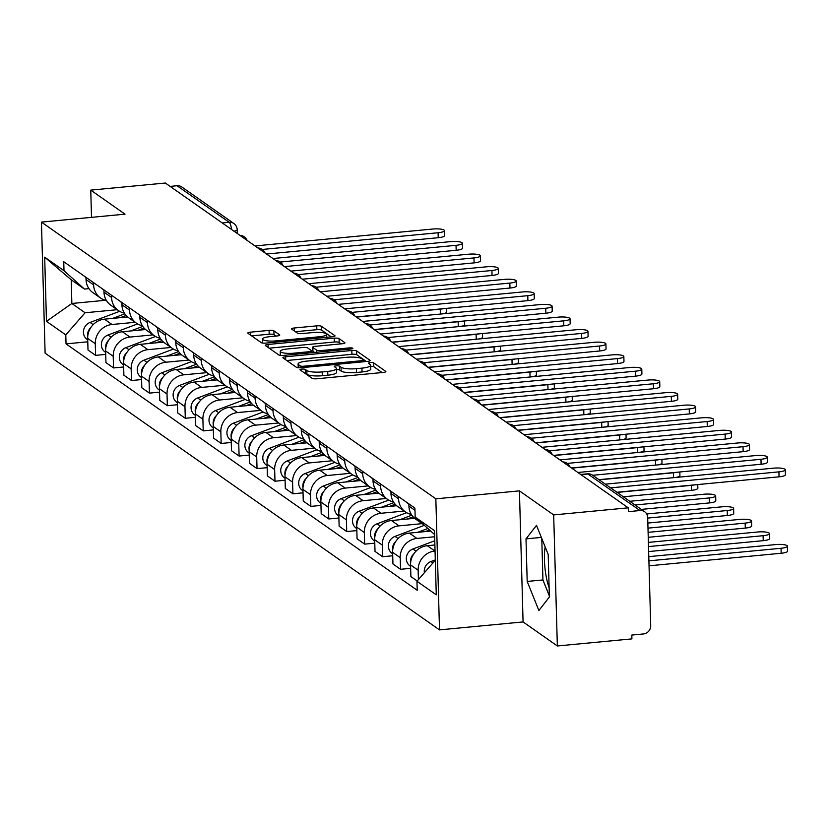 <?xml version="1.0" encoding="UTF-8"?>
<svg xmlns="http://www.w3.org/2000/svg" width="829" height="829" viewBox="0 0 829 829"><rect width="100%" height="100%" fill="white"/><g stroke="black" fill="none" stroke-linecap="round" stroke-linejoin="round"><path stroke-width="1.24" d="M301.911 369.102A2.694 0.601 -1.6 0 0 300.005 369.734A2.694 0.601 -1.6 0 0 300.129 369.9L312.118 378.314A3.844 0.86 -1.6 0 0 316.927 378.76L383.133 372.459A3.844 0.86 -1.6 0 0 385.858 371.568A3.844 0.86 -1.6 0 0 385.682 371.319L373.692 362.905A2.694 0.601 -1.6 0 0 370.325 362.594A2.694 0.601 -1.6 0 0 368.428 363.226A2.694 0.601 -1.6 0 0 368.542 363.392L370.097 364.491A12.321 2.746 -1.6 0 1 370.636 365.257A12.321 2.746 -1.6 0 1 361.941 368.138L356.418 368.667A12.321 2.746 -1.6 0 1 341.04 367.247L339.486 366.159A2.694 0.601 -1.6 0 0 336.118 365.848A2.694 0.601 -1.6 0 0 334.211 366.48A2.694 0.601 -1.6 0 0 334.336 366.646L335.89 367.734A12.321 2.746 -1.6 0 1 336.429 368.511A12.321 2.746 -1.6 0 1 327.724 371.392L322.212 371.92A12.321 2.746 -1.6 0 1 306.823 370.501L305.269 369.413A2.694 0.601 -1.6 0 0 301.911 369.102M273.881 330.833A3.844 0.86 -1.6 0 0 269.083 330.388L250.503 332.16A3.844 0.86 -1.6 0 0 247.788 333.061A3.844 0.86 -1.6 0 0 247.954 333.299L261.27 342.646A3.844 0.86 -1.6 0 0 266.078 343.082L332.294 336.792A3.844 0.86 -1.6 0 0 335.009 335.89A3.844 0.86 -1.6 0 0 334.843 335.652L321.517 326.305A3.844 0.86 -1.6 0 0 316.719 325.859L294.274 327.994A3.844 0.86 -1.6 0 0 291.559 328.895A3.844 0.86 -1.6 0 0 291.725 329.134L297.424 333.134A3.844 0.86 -1.6 0 0 302.233 333.579L313.362 332.522A10.3 2.3 -1.6 0 1 326.667 334.346A10.3 2.3 -1.6 0 1 319.403 336.761L275.808 340.906A10.3 2.3 -1.6 0 1 262.492 339.071A10.3 2.3 -1.6 0 1 269.767 336.667L277.031 335.973A3.844 0.86 -1.6 0 0 279.756 335.071A3.844 0.86 -1.6 0 0 279.58 334.833L273.881 330.833L273.995 334.657A3.844 0.86 -1.6 0 0 269.187 334.211L251.633 335.88M519.42 490.872L523.078 621.937L557.347 645.978L553.679 514.913L519.42 490.872L435.847 498.82L41.45 222.11L125.024 214.162L90.755 190.121L165.334 183.022L628.258 507.825L628.361 511.648L639.988 510.54L587.896 473.991A7.844 2.197 -95.4 0 0 587.367 473.825L580.704 474.457M553.679 514.913L628.258 507.825M285.601 356.781A3.844 0.86 -1.6 0 0 282.886 357.682A3.844 0.86 -1.6 0 0 283.052 357.931L296.367 367.268A3.844 0.86 -1.6 0 0 301.176 367.713L367.392 361.413A3.844 0.86 -1.6 0 0 370.107 360.522A3.844 0.86 -1.6 0 0 369.941 360.273L356.625 350.926A3.844 0.86 -1.6 0 0 351.817 350.491L285.601 356.781L285.684 359.776M278.824 354.957L265.498 345.61A3.844 0.86 -1.6 0 1 265.332 345.372A3.844 0.86 -1.6 0 1 268.057 344.47L334.263 338.17A3.844 0.86 -1.6 0 1 339.071 338.615L344.771 342.615A3.844 0.86 -1.6 0 1 344.937 342.854A3.844 0.86 -1.6 0 1 342.222 343.755L315.372 346.315A3.844 0.86 -1.6 0 0 312.647 347.206A3.844 0.86 -1.6 0 0 312.823 347.455L316.605 350.107A3.844 0.86 -1.6 0 0 321.403 350.543L349.361 347.89A2.694 0.601 -1.6 0 1 352.843 348.367A2.694 0.601 -1.6 0 1 350.947 348.999L283.632 355.403A3.844 0.86 -1.6 0 1 278.824 354.957M549.119 587.678A30.59 8.57 84.6 0 1 545.13 546.829M557.347 645.978L631.916 638.879L631.812 635.066L643.428 633.957A7.844 7.326 125.1 0 0 650.713 625.605L647.687 517.472A7.844 7.326 125.1 0 0 644.703 511.762A7.844 7.326 125.1 0 0 639.988 510.54M523.078 621.937L439.505 629.885L45.108 353.164L41.45 222.11M90.755 190.121L91.511 217.343M170.142 186.401L177.054 185.737A7.844 7.326 -54.9 0 1 181.779 186.96L233.861 223.509A7.844 7.326 125.1 0 0 229.146 222.286L177.054 185.737M423.609 524.674A18.041 16.839 -54.9 0 1 423.381 524.519A18.041 16.839 -54.9 0 1 420.396 521.793M434.883 544.974L427.308 545.7A18.041 16.839 125.1 0 0 410.562 564.912L418.148 570.238A18.041 16.839 -54.9 0 1 434.893 551.026L435.049 551.005M418.148 570.238L418.417 579.606M408.852 503.856L408.915 506.073A18.041 16.839 125.1 0 0 415.795 519.203L423.381 524.519M410.562 564.912L410.883 576.569L417.205 580.994M411.381 514.488A18.041 16.839 -54.9 0 1 405.443 511.939A18.041 16.839 -54.9 0 1 398.573 498.809L398.511 496.602M410.656 568.342L400.542 569.305L400.21 557.658A18.041 16.839 -54.9 0 1 416.956 538.435L434.655 536.757M390.915 491.276L390.977 493.483A18.041 16.839 125.1 0 0 397.858 506.612L405.443 511.939M430.738 531.078L409.371 533.109A18.041 16.839 125.1 0 0 392.625 552.332L392.946 563.979L400.542 569.305M393.443 501.908A18.041 16.839 -54.9 0 1 387.506 499.348A18.041 16.839 -54.9 0 1 380.635 486.229L380.573 484.012M392.718 555.762L382.604 556.725L382.273 545.067A18.041 16.839 -54.9 0 1 399.018 525.855L422.148 523.659M372.977 478.685L373.04 480.903A18.041 16.839 125.1 0 0 379.92 494.032L387.506 499.348M414.655 518.322L391.433 520.529A18.041 16.839 125.1 0 0 374.687 539.741L375.009 551.399L382.604 556.725M375.506 489.317A18.041 16.839 -54.9 0 1 369.568 486.768A18.041 16.839 -54.9 0 1 362.698 473.639L362.636 471.432M374.781 543.171L364.667 544.135L364.335 532.487A18.041 16.839 -54.9 0 1 381.081 513.265L404.21 511.068M355.04 466.105L355.102 468.312A18.041 16.839 125.1 0 0 361.983 481.442L369.568 486.768M396.718 505.731L373.496 507.939A18.041 16.839 125.1 0 0 356.75 527.161L357.071 538.809L364.667 544.135M357.568 476.737A18.041 16.839 -54.9 0 1 351.631 474.178A18.041 16.839 -54.9 0 1 344.76 461.059L344.698 458.841M356.843 530.591L346.729 531.555L346.398 519.897A18.041 16.839 -54.9 0 1 363.143 500.685L386.273 498.488M337.102 453.515L337.165 455.732A18.041 16.839 125.1 0 0 344.045 468.862L351.631 474.178M378.78 493.151L355.558 495.359A18.041 16.839 125.1 0 0 338.812 514.571L339.134 526.228L346.729 531.555M339.631 464.147A18.041 16.839 -54.9 0 1 333.693 461.598A18.041 16.839 -54.9 0 1 326.823 448.468L326.761 446.261M338.906 518.001L328.792 518.964L328.46 507.317A18.041 16.839 -54.9 0 1 345.206 488.094L368.335 485.898M319.165 440.935L319.227 443.142A18.041 16.839 125.1 0 0 326.108 456.271L333.693 461.598M360.843 480.561L337.621 482.768A18.041 16.839 125.1 0 0 320.875 501.991L321.196 513.638L328.792 518.964M321.693 451.567A18.041 16.839 -54.9 0 1 315.756 449.007A18.041 16.839 -54.9 0 1 308.885 435.888L308.823 433.671M320.968 505.421L310.854 506.384L310.523 494.726A18.041 16.839 -54.9 0 1 327.268 475.514L350.398 473.318M301.228 428.344L301.29 430.562A18.041 16.839 125.1 0 0 308.17 443.691L315.756 449.007M342.905 467.981L319.683 470.188A18.041 16.839 125.1 0 0 302.937 489.4L303.259 501.058L310.854 506.384M303.756 438.976A18.041 16.839 -54.9 0 1 297.818 436.427A18.041 16.839 -54.9 0 1 290.948 423.298L290.886 421.091M303.031 492.83L292.917 493.794L292.585 482.146A18.041 16.839 -54.9 0 1 309.331 462.924L332.46 460.727M283.29 415.764L283.352 417.971A18.041 16.839 125.1 0 0 290.233 431.101L297.818 436.427M324.968 455.39L301.746 457.598A18.041 16.839 125.1 0 0 285 476.82L285.321 488.468L292.917 493.794M285.818 426.396A18.041 16.839 -54.9 0 1 279.881 423.837A18.041 16.839 -54.9 0 1 273.01 410.718L272.948 408.5M285.093 480.25L274.979 481.214L274.648 469.556A18.041 16.839 -54.9 0 1 291.393 450.344L314.523 448.147M265.353 403.174L265.415 405.391A18.041 16.839 125.1 0 0 272.295 418.521L279.881 423.837M307.031 442.81L283.808 445.018A18.041 16.839 125.1 0 0 267.062 464.23L267.384 475.887L274.979 481.214M267.881 413.806A18.041 16.839 -54.9 0 1 261.943 411.257A18.041 16.839 -54.9 0 1 255.073 398.127L255.011 395.92M267.156 467.66L257.042 468.623L256.71 456.976A18.041 16.839 -54.9 0 1 273.456 437.753L296.585 435.557M247.415 390.594L247.477 392.801A18.041 16.839 125.1 0 0 254.358 405.93L261.943 411.257M289.093 430.22L265.871 432.427A18.041 16.839 125.1 0 0 249.125 451.65L249.446 463.297L257.042 468.623M249.943 401.226A18.041 16.839 -54.9 0 1 244.006 398.666A18.041 16.839 -54.9 0 1 237.135 385.547L237.073 383.33M249.218 455.08L239.104 456.043L238.773 444.385A18.041 16.839 -54.9 0 1 255.519 425.173L278.648 422.977M229.478 378.003L229.54 380.221A18.041 16.839 125.1 0 0 236.42 393.35L244.006 398.666M271.156 417.64L247.933 419.847A18.041 16.839 125.1 0 0 231.187 439.059L231.509 450.717L239.104 456.043M232.006 388.635A18.041 16.839 -54.9 0 1 226.068 386.086A18.041 16.839 -54.9 0 1 219.198 372.957L219.136 370.75M231.281 442.489L221.167 443.453L220.835 431.805A18.041 16.839 -54.9 0 1 237.581 412.583L260.71 410.386M211.54 365.423L211.602 367.63A18.041 16.839 125.1 0 0 218.483 380.76L226.068 386.086M253.218 405.049L229.996 407.257A18.041 16.839 125.1 0 0 213.25 426.479L213.571 438.126L221.167 443.453M214.069 376.055A18.041 16.839 -54.9 0 1 208.131 373.496A18.041 16.839 -54.9 0 1 201.26 360.377L201.198 358.159M213.343 429.909L203.229 430.873L202.898 419.215A18.041 16.839 -54.9 0 1 219.644 400.003L242.773 397.806M193.603 352.833L193.665 355.05A18.041 16.839 125.1 0 0 200.545 368.18L208.131 373.496M235.281 392.469L212.058 394.677A18.041 16.839 125.1 0 0 195.312 413.889L195.634 425.546L203.229 430.873M196.131 363.465A18.041 16.839 -54.9 0 1 190.193 360.916A18.041 16.839 -54.9 0 1 183.323 347.786L183.261 345.579M195.406 417.319L185.292 418.282L184.96 406.635A18.041 16.839 -54.9 0 1 201.706 387.412L224.835 385.216M175.665 340.253L175.727 342.46A18.041 16.839 125.1 0 0 182.608 355.589L190.193 360.916M217.343 379.879L194.121 382.086A18.041 16.839 125.1 0 0 177.375 401.309L177.696 412.956L185.292 418.282M178.194 350.885A18.041 16.839 -54.9 0 1 172.256 348.325A18.041 16.839 -54.9 0 1 165.385 335.206L165.323 332.989M177.468 404.739L167.354 405.702L167.023 394.044A18.041 16.839 -54.9 0 1 183.769 374.832L206.898 372.635M157.728 327.662L157.79 329.88A18.041 16.839 125.1 0 0 164.67 343.009L172.256 348.325M199.406 367.299L176.183 369.506A18.041 16.839 125.1 0 0 159.437 388.718L159.759 400.376L167.354 405.702M160.256 338.294A18.041 16.839 -54.9 0 1 154.318 335.745A18.041 16.839 -54.9 0 1 147.448 322.616L147.386 320.398M159.531 392.148L149.417 393.112L149.085 381.464A18.041 16.839 -54.9 0 1 165.831 362.242L188.96 360.045M139.79 315.082L139.852 317.289A18.041 16.839 125.1 0 0 146.733 330.419L154.318 335.745M181.468 354.708L158.246 356.916A18.041 16.839 125.1 0 0 141.5 376.138L141.821 387.785L149.417 393.112M142.319 325.714A18.041 16.839 -54.9 0 1 136.381 323.155A18.041 16.839 -54.9 0 1 129.511 310.036L129.448 307.818M141.593 379.568L131.479 380.532L131.148 368.874A18.041 16.839 -54.9 0 1 147.894 349.662L171.023 347.465M121.853 302.492L121.915 304.709A18.041 16.839 125.1 0 0 128.796 317.839L136.381 323.155M163.531 342.128L140.308 344.336A18.041 16.839 125.1 0 0 123.562 363.548L123.884 375.205L131.479 380.532M124.381 313.124A18.041 16.839 -54.9 0 1 118.443 310.574A18.041 16.839 -54.9 0 1 111.573 297.445L111.511 295.228M123.656 366.978L113.542 367.941L113.21 356.294A18.041 16.839 -54.9 0 1 129.956 337.071L153.085 334.875M103.915 289.912L103.977 292.119A18.041 16.839 125.1 0 0 110.858 305.248L118.443 310.574M145.593 329.538L122.371 331.745A18.041 16.839 125.1 0 0 105.625 350.968L105.946 362.615L113.542 367.941M106.444 300.544A18.041 16.839 -54.9 0 1 100.506 297.984A18.041 16.839 -54.9 0 1 93.636 284.865L93.573 282.648M105.718 354.397L95.604 355.361L95.273 343.703A18.041 16.839 -54.9 0 1 112.019 324.491L135.148 322.294M85.978 277.321L86.04 279.539A18.041 16.839 125.1 0 0 92.921 292.668L100.506 297.984M127.656 316.958L104.433 319.165A18.041 16.839 125.1 0 0 87.687 338.377L88.009 350.035L95.604 355.361M434.593 534.55L415.163 517.089L434.479 530.643L436.272 594.828L416.956 581.274L435.308 560.228M88.952 288.637L84.434 289.072L71.201 279.787L71.864 303.476L85.086 312.761L65.792 334.895L66.04 343.88L417.205 590.258L416.956 581.274M65.792 334.895L46.476 321.341L44.683 257.156L63.999 270.71L84.434 289.072M415.163 517.089L414.914 508.104L63.75 261.726L63.999 270.71M435.847 498.82L439.505 629.885M527.192 581.44L538.881 610.517L549.378 597.015L548.197 554.435L536.498 525.358L526 538.871L527.192 581.44L542.933 579.948L549.347 595.916M105.407 300.295L71.864 303.476L46.476 321.341M85.086 312.761L117.21 309.704M87.781 341.807L66.04 343.88M71.201 279.787L44.683 257.156M541.772 538.467L542.933 579.948M541.347 537.41L526 538.871M304.492 372.967A2.694 0.601 -1.6 0 1 305.383 373.237L306.937 374.325A12.321 2.746 -1.6 0 0 322.315 375.734L322.212 371.92M336.429 368.511L336.533 372.335A12.321 2.746 -1.6 0 1 327.828 375.216L322.315 375.734M370.636 365.257L370.739 369.081A12.321 2.746 -1.6 0 1 362.045 371.962L356.522 372.48A12.321 2.746 -1.6 0 1 341.144 371.071L339.589 369.983A2.694 0.601 -1.6 0 0 336.46 369.651M382.117 372.563L373.796 366.729A2.694 0.601 -1.6 0 0 370.667 366.397M366.366 361.517L356.729 354.75A3.844 0.86 -1.6 0 0 351.921 354.304L286.73 360.511M300.285 365.91A2.694 0.601 -1.6 0 0 303.642 366.221L361.765 360.688A2.694 0.601 -1.6 0 0 363.672 360.066A2.694 0.601 -1.6 0 0 363.548 359.89L361.91 358.75A12.321 2.746 -1.6 0 0 346.532 357.33L306.803 361.112A12.321 2.746 -1.6 0 0 298.098 363.983A12.321 2.746 -1.6 0 0 298.647 364.76L300.285 365.91L300.336 367.765M269.187 348.19L334.377 341.994L334.263 338.17M341.196 343.859L339.175 342.439A3.844 0.86 -1.6 0 0 334.377 341.994M312.916 350.781A3.844 0.86 -1.6 0 0 312.761 351.03A3.844 0.86 -1.6 0 0 312.927 351.278L314.606 352.449M287.508 348.957A10.3 2.3 -1.6 0 0 280.233 351.361A10.3 2.3 -1.6 0 0 293.539 353.195L308.896 351.734A3.844 0.86 -1.6 0 0 311.621 350.833A3.844 0.86 -1.6 0 0 311.455 350.594L307.673 347.942A3.844 0.86 -1.6 0 0 302.865 347.496L287.508 348.957M280.233 351.361L280.337 355.185A10.3 2.3 -1.6 0 0 280.378 355.382M276.016 336.066L273.995 334.657M262.492 339.071L262.606 342.895A10.3 2.3 -1.6 0 0 262.627 343.04M331.268 336.885L321.631 330.129A3.844 0.86 -1.6 0 0 316.823 329.683L295.404 331.714M435.298 559.907L430.893 561.554A9.803 9.15 125.1 0 0 424.386 572.756M648.9 560.85L781.042 548.28A9.015 2.01 -1.6 0 0 787.415 546.176A9.015 2.01 -1.6 0 0 775.747 544.57L648.786 556.642M787.415 546.176L787.55 551.14A9.015 2.01 178.4 0 1 781.177 553.254L649.045 565.813M610.641 487.866L778.908 471.867A9.015 2.01 -1.6 0 0 785.281 469.753L785.415 474.727A9.015 2.01 178.4 0 1 779.042 476.83L616.89 492.25M785.281 469.753A9.015 2.01 -1.6 0 0 773.612 468.157L605.357 484.157M434.759 540.767L412.956 548.974A9.803 9.15 125.1 0 0 406.459 556.891A9.803 9.15 125.1 0 0 410.054 565.979L410.604 566.362M413.785 553.927A9.803 9.15 125.1 0 0 410.593 563.16M648.506 546.591L763.105 535.7A9.015 2.01 -1.6 0 0 769.478 533.586A9.015 2.01 -1.6 0 0 757.81 531.99L648.392 542.394M769.478 533.586L769.613 538.56A9.015 2.01 178.4 0 1 763.24 540.663L648.641 551.565M427.857 528.498L417.681 532.322M424.355 525.348L395.018 536.384A9.803 9.15 125.1 0 0 388.521 544.311A9.803 9.15 125.1 0 0 392.117 553.389L392.666 553.782M395.847 541.347A9.803 9.15 125.1 0 0 392.656 550.57M648.112 532.342L745.167 523.109A9.015 2.01 -1.6 0 0 751.54 521.006A9.015 2.01 -1.6 0 0 739.872 519.4L647.988 528.135M429.505 529.98L425.184 531.607M751.54 521.006L751.675 525.969A9.015 2.01 178.4 0 1 745.302 528.083L648.247 537.306M411.837 515.192L399.744 519.742M406.624 512.685L377.081 523.804A9.803 9.15 125.1 0 0 370.584 531.721A9.803 9.15 125.1 0 0 374.18 540.809L374.729 541.192M377.91 528.757A9.803 9.15 125.1 0 0 374.718 537.99M647.708 518.084L727.23 510.529A9.015 2.01 -1.6 0 0 733.603 508.415A9.015 2.01 -1.6 0 0 721.935 506.82L646.713 513.97M413.111 516.819L407.246 519.027M733.603 508.415L733.738 513.389A9.015 2.01 178.4 0 1 727.365 515.493L647.853 523.058M592.704 475.276L760.97 459.276A9.015 2.01 -1.6 0 0 767.343 457.173L767.478 462.136A9.015 2.01 178.4 0 1 761.105 464.25L598.952 479.659M408.863 504.084L408.314 503.7A9.803 9.15 -54.9 0 1 406.987 502.55M767.343 457.173A9.015 2.01 -1.6 0 0 755.675 455.567L577.875 472.478M567.274 463.401L743.033 446.696A9.015 2.01 -1.6 0 0 749.406 444.582L749.54 449.556A9.015 2.01 178.4 0 1 743.167 451.66L571.482 467.981M390.925 491.493L390.376 491.11A9.803 9.15 -54.9 0 1 389.05 489.96M749.406 444.582A9.015 2.01 -1.6 0 0 737.737 442.987L559.938 459.888M549.337 450.821L725.095 434.106A9.015 2.01 -1.6 0 0 731.468 432.002L731.603 436.966A9.015 2.01 178.4 0 1 725.23 439.08L553.544 455.401M372.988 478.913L372.439 478.53A9.803 9.15 -54.9 0 1 371.112 477.38M731.468 432.002A9.015 2.01 -1.6 0 0 719.8 430.396L542 447.308M393.899 502.602L381.806 507.151M388.687 500.105L359.144 511.213A9.803 9.15 125.1 0 0 352.636 519.141A9.803 9.15 125.1 0 0 356.242 528.218L356.791 528.612M359.973 516.177A9.803 9.15 125.1 0 0 356.781 525.399M635.066 504.996L709.292 497.939A9.015 2.01 -1.6 0 0 715.665 495.835A9.015 2.01 -1.6 0 0 703.997 494.229L629.781 501.286M395.174 504.229L389.309 506.436M715.665 495.835L715.8 500.799A9.015 2.01 178.4 0 1 709.427 502.913L641.314 509.389M375.962 490.022L363.869 494.571M370.75 487.514L341.206 498.633A9.803 9.15 125.1 0 0 334.698 506.55A9.803 9.15 125.1 0 0 338.305 515.638L338.854 516.021M342.035 503.586A9.803 9.15 125.1 0 0 338.843 512.819M617.128 492.416L691.355 485.359A9.015 2.01 -1.6 0 0 694.671 484.851M377.236 491.649L371.371 493.856M697.759 484.561L697.863 488.219A9.015 2.01 178.4 0 1 691.49 490.322L623.377 496.799M531.399 438.23L707.158 421.526A9.015 2.01 -1.6 0 0 713.531 419.412L713.665 424.386A9.015 2.01 178.4 0 1 707.292 426.489L535.607 442.81M355.05 466.323L354.501 465.939A9.803 9.15 -54.9 0 1 353.175 464.789M713.531 419.412A9.015 2.01 -1.6 0 0 701.862 417.816L524.063 434.717M513.452 425.65L689.22 408.935A9.015 2.01 -1.6 0 0 695.593 406.832L695.728 411.795A9.015 2.01 178.4 0 1 689.355 413.909L517.669 430.23M337.113 453.743L336.564 453.359A9.803 9.15 -54.9 0 1 335.237 452.209M695.593 406.832A9.015 2.01 -1.6 0 0 683.925 405.226L506.125 422.137M358.024 477.431L345.931 481.981M352.812 474.934L323.269 486.043A9.803 9.15 125.1 0 0 316.761 493.97A9.803 9.15 125.1 0 0 320.367 503.048L320.916 503.441M324.098 491.006A9.803 9.15 125.1 0 0 320.906 500.229M599.191 479.825L673.417 472.768A9.015 2.01 -1.6 0 0 676.733 472.271M359.299 479.058L353.434 481.266M679.821 471.97L679.925 475.628A9.015 2.01 178.4 0 1 675.687 477.463M340.087 464.851L327.994 469.401M334.875 462.344L305.331 473.463A9.803 9.15 125.1 0 0 298.823 481.38A9.803 9.15 125.1 0 0 302.43 490.467L302.979 490.851M306.16 478.416A9.803 9.15 125.1 0 0 302.968 487.649M571.72 468.147L655.48 460.188A9.015 2.01 -1.6 0 0 658.796 459.68M341.361 466.478L335.496 468.686M661.884 459.39L661.988 463.048A9.015 2.01 178.4 0 1 657.749 464.882M322.149 452.261L310.056 456.81M316.937 449.764L287.394 460.872A9.803 9.15 125.1 0 0 280.886 468.799A9.803 9.15 125.1 0 0 284.492 477.877L285.041 478.271M288.223 465.836A9.803 9.15 125.1 0 0 285.031 475.058M553.782 455.567L637.542 447.598A9.015 2.01 -1.6 0 0 640.858 447.1M323.424 453.888L317.559 456.095M643.946 446.8L644.05 450.458A9.015 2.01 178.4 0 1 639.812 452.292M304.212 439.681L292.119 444.23M299 437.173L269.456 448.292A9.803 9.15 125.1 0 0 262.948 456.209A9.803 9.15 125.1 0 0 266.555 465.297L267.104 465.68M270.285 453.245A9.803 9.15 125.1 0 0 267.093 462.478M535.845 442.976L619.605 435.018A9.015 2.01 -1.6 0 0 622.921 434.51M305.486 441.308L299.621 443.515M626.009 434.22L626.113 437.878A9.015 2.01 178.4 0 1 621.874 439.712M286.274 427.09L274.181 431.64M281.062 424.593L251.519 435.702A9.803 9.15 125.1 0 0 245.011 443.629A9.803 9.15 125.1 0 0 248.617 452.707L249.166 453.1M252.348 440.665A9.803 9.15 125.1 0 0 249.156 449.888M517.907 430.396L601.667 422.427A9.015 2.01 -1.6 0 0 604.983 421.93M287.549 428.717L281.684 430.925M608.071 421.629L608.175 425.287A9.015 2.01 178.4 0 1 603.937 427.122M268.337 414.51L256.244 419.059M263.125 412.003L233.581 423.122A9.803 9.15 125.1 0 0 227.073 431.039A9.803 9.15 125.1 0 0 230.68 440.126L231.229 440.51M234.41 428.075A9.803 9.15 125.1 0 0 231.218 437.308M499.97 417.806L583.73 409.847A9.015 2.01 -1.6 0 0 587.046 409.339M269.612 416.137L263.746 418.344M590.134 409.049L590.238 412.707A9.015 2.01 178.4 0 1 585.999 414.541M250.399 401.92L238.306 406.469M245.187 399.423L215.644 410.531A9.803 9.15 125.1 0 0 209.136 418.458A9.803 9.15 125.1 0 0 212.742 427.536L213.291 427.93M216.473 415.495A9.803 9.15 125.1 0 0 213.281 424.717M482.032 405.226L565.792 397.257A9.015 2.01 -1.6 0 0 569.108 396.759M251.674 403.547L245.809 405.754M572.197 396.459L572.3 400.117A9.015 2.01 178.4 0 1 568.062 401.951M232.462 389.34L220.369 393.889M227.25 386.832L197.706 397.951A9.803 9.15 125.1 0 0 191.198 405.868A9.803 9.15 125.1 0 0 194.805 414.956L195.354 415.339M198.535 402.904A9.803 9.15 125.1 0 0 195.343 412.137M464.095 392.635L547.855 384.677A9.015 2.01 -1.6 0 0 551.171 384.169M233.737 390.967L227.871 393.174M554.259 383.879L554.363 387.537A9.015 2.01 178.4 0 1 550.124 389.371M495.514 413.06L671.283 396.355A9.015 2.01 -1.6 0 0 677.656 394.241L677.79 399.215A9.015 2.01 178.4 0 1 671.417 401.319L499.732 417.64M319.175 441.152L318.626 440.769A9.803 9.15 -54.9 0 1 317.3 439.619M677.656 394.241A9.015 2.01 -1.6 0 0 665.988 392.645L488.188 409.547M477.577 400.48L653.345 383.765A9.015 2.01 -1.6 0 0 659.718 381.661L659.853 386.625A9.015 2.01 178.4 0 1 653.48 388.739L481.794 405.06M301.238 428.572L300.689 428.189A9.803 9.15 -54.9 0 1 299.362 427.039M659.718 381.661A9.015 2.01 -1.6 0 0 648.05 380.055L470.25 396.967M459.639 387.889L635.408 371.185A9.015 2.01 -1.6 0 0 641.781 369.071L641.915 374.045A9.015 2.01 178.4 0 1 635.542 376.148L463.857 392.469M283.3 415.982L282.751 415.598A9.803 9.15 -54.9 0 1 281.425 414.448M641.781 369.071A9.015 2.01 -1.6 0 0 630.113 367.475L452.313 384.376M441.702 375.309L617.47 358.594A9.015 2.01 -1.6 0 0 623.843 356.491L623.978 361.454A9.015 2.01 178.4 0 1 617.605 363.558L445.919 379.889M265.363 403.402L264.814 403.018A9.803 9.15 -54.9 0 1 263.487 401.868M623.843 356.491A9.015 2.01 -1.6 0 0 612.175 354.885L434.375 371.796M423.764 362.719L599.533 346.014A9.015 2.01 -1.6 0 0 605.906 343.9L606.04 348.874A9.015 2.01 178.4 0 1 599.668 350.978L427.982 367.299M247.425 390.811L246.876 390.428A9.803 9.15 -54.9 0 1 245.55 389.278M605.906 343.9A9.015 2.01 -1.6 0 0 594.238 342.304L416.438 359.206M405.827 350.139L581.595 333.424A9.015 2.01 -1.6 0 0 587.968 331.32L588.103 336.284A9.015 2.01 178.4 0 1 581.73 338.387L410.044 354.719M229.488 378.231L228.939 377.848A9.803 9.15 -54.9 0 1 227.612 376.698M587.968 331.32A9.015 2.01 -1.6 0 0 576.3 329.714L398.5 346.626M387.889 337.548L563.658 320.844A9.015 2.01 -1.6 0 0 570.031 318.73L570.165 323.704A9.015 2.01 178.4 0 1 563.793 325.807L392.107 342.128M211.55 365.641L211.001 365.257A9.803 9.15 -54.9 0 1 209.675 364.107M570.031 318.73A9.015 2.01 -1.6 0 0 558.363 317.134L380.563 334.035M369.952 324.968L545.72 308.253A9.015 2.01 -1.6 0 0 552.093 306.15L552.228 311.113A9.015 2.01 178.4 0 1 545.855 313.217L374.169 329.548M193.613 353.061L193.064 352.677A9.803 9.15 -54.9 0 1 191.737 351.527M552.093 306.15A9.015 2.01 -1.6 0 0 540.425 304.544L362.625 321.455M214.524 376.749L202.431 381.299M209.312 374.252L179.769 385.361A9.803 9.15 125.1 0 0 173.261 393.288A9.803 9.15 125.1 0 0 176.867 402.366L177.416 402.759M180.598 390.324A9.803 9.15 125.1 0 0 177.406 399.547M446.157 380.055L529.918 372.086A9.015 2.01 -1.6 0 0 533.234 371.589M215.799 378.376L209.934 380.584M536.322 371.288L536.425 374.946A9.015 2.01 178.4 0 1 532.187 376.78M196.587 364.169L184.494 368.718M191.375 361.662L161.831 372.781A9.803 9.15 125.1 0 0 155.324 380.698A9.803 9.15 125.1 0 0 158.93 389.785L159.479 390.169M162.66 377.734A9.803 9.15 125.1 0 0 159.469 386.967M428.22 367.465L511.98 359.506A9.015 2.01 -1.6 0 0 515.296 358.998M197.862 365.796L191.996 368.003M518.384 358.708L518.488 362.366A9.015 2.01 178.4 0 1 514.249 364.2M178.649 351.579L166.556 356.128M173.437 349.082L143.894 360.19A9.803 9.15 125.1 0 0 137.386 368.117A9.803 9.15 125.1 0 0 140.992 377.195L141.541 377.589M144.723 365.154A9.803 9.15 125.1 0 0 141.531 374.376M410.282 354.885L494.043 346.916A9.015 2.01 -1.6 0 0 497.359 346.418M179.924 353.206L174.059 355.413M500.447 346.118L500.55 349.776A9.015 2.01 178.4 0 1 496.312 351.61M160.712 338.999L148.619 343.548M155.5 336.491L125.956 347.61A9.803 9.15 125.1 0 0 119.449 355.527A9.803 9.15 125.1 0 0 123.055 364.615L123.604 364.998M126.785 352.563A9.803 9.15 125.1 0 0 123.594 361.796M392.345 342.294L476.105 334.336A9.015 2.01 -1.6 0 0 479.421 333.828M161.987 340.626L156.121 342.833M482.509 333.538L482.613 337.196A9.015 2.01 178.4 0 1 478.374 339.03M142.775 326.408L130.681 330.958M137.562 323.911L108.019 335.02A9.803 9.15 125.1 0 0 101.511 342.947A9.803 9.15 125.1 0 0 105.117 352.024L105.666 352.418M108.848 339.983A9.803 9.15 125.1 0 0 105.656 349.206M374.397 329.714L458.168 321.745A9.015 2.01 -1.6 0 0 461.484 321.248M144.049 328.035L138.184 330.243M464.572 320.947L464.675 324.605A9.015 2.01 178.4 0 1 460.437 326.439M124.837 313.828L112.744 318.377M119.625 311.321L90.081 322.44A9.803 9.15 125.1 0 0 83.574 330.356A9.803 9.15 125.1 0 0 87.18 339.444L87.729 339.828M90.91 327.393A9.803 9.15 125.1 0 0 87.719 336.626M356.46 317.124L440.23 309.165A9.015 2.01 -1.6 0 0 443.546 308.657M126.112 315.455L120.246 317.662M446.634 308.367L446.738 312.025A9.015 2.01 178.4 0 1 442.499 313.859M352.014 312.378L527.783 295.673A9.015 2.01 -1.6 0 0 534.156 293.559L534.29 298.533A9.015 2.01 178.4 0 1 527.918 300.637L356.232 316.958M175.675 340.47L175.126 340.087A9.803 9.15 -54.9 0 1 173.8 338.937M534.156 293.559A9.015 2.01 -1.6 0 0 522.488 291.963L344.688 308.865M334.077 299.797L509.845 283.083A9.015 2.01 -1.6 0 0 516.208 280.979L516.353 285.943A9.015 2.01 178.4 0 1 509.98 288.046L338.294 304.378M157.738 327.89L157.189 327.507A9.803 9.15 -54.9 0 1 155.862 326.357M516.208 280.979A9.015 2.01 -1.6 0 0 504.55 279.373L326.75 296.285M316.139 287.207L491.908 270.503A9.015 2.01 -1.6 0 0 498.27 268.389L498.416 273.363A9.015 2.01 178.4 0 1 492.043 275.466L320.357 291.787M139.8 315.3L139.251 314.916A9.803 9.15 -54.9 0 1 137.925 313.766M498.27 268.389A9.015 2.01 -1.6 0 0 486.613 266.793L308.813 283.694M298.202 274.627L473.97 257.912A9.015 2.01 -1.6 0 0 480.333 255.809L480.478 260.772A9.015 2.01 178.4 0 1 474.105 262.876L302.419 279.207M121.863 302.72L121.314 302.336A9.803 9.15 -54.9 0 1 119.987 301.186M480.333 255.809A9.015 2.01 -1.6 0 0 468.675 254.202L290.875 271.114M280.264 262.037L456.033 245.332A9.015 2.01 -1.6 0 0 462.395 243.218L462.541 248.192A9.015 2.01 178.4 0 1 456.168 250.296L284.482 266.617M103.926 290.129L103.376 289.746A9.803 9.15 -54.9 0 1 102.05 288.596M462.395 243.218A9.015 2.01 -1.6 0 0 450.738 241.622L272.938 258.524M262.327 249.456L438.095 232.742A9.015 2.01 -1.6 0 0 444.458 230.638L444.603 235.602A9.015 2.01 178.4 0 1 438.23 237.705L266.544 254.037M85.988 277.549L85.439 277.166A9.803 9.15 -54.9 0 1 84.112 276.016M444.458 230.638A9.015 2.01 -1.6 0 0 432.8 229.032L255 245.944M105.625 350.968L113.21 356.294M123.562 363.548L131.148 368.874M141.5 376.138L149.085 381.464M159.437 388.718L167.023 394.044M177.375 401.309L184.96 406.635M195.312 413.889L202.898 419.215M213.25 426.479L220.835 431.805M231.187 439.059L238.773 444.385M249.125 451.65L256.71 456.976M267.062 464.23L274.648 469.556M285 476.82L292.585 482.146M302.937 489.4L310.523 494.726M320.875 501.991L328.46 507.317M338.812 514.571L346.398 519.897M356.75 527.161L364.335 532.487M374.687 539.741L382.273 545.067M392.625 552.332L400.21 557.658M87.687 338.377L95.273 343.703M104.433 319.165L112.019 324.491M122.371 331.745L129.956 337.071M103.977 292.119L111.573 297.445M140.308 344.336L147.894 349.662M121.915 304.709L129.511 310.036M158.246 356.916L165.831 362.242M139.852 317.289L147.448 322.616M176.183 369.506L183.769 374.832M157.79 329.88L165.385 335.206M194.121 382.086L201.706 387.412M175.727 342.46L183.323 347.786M212.058 394.677L219.644 400.003M193.665 355.05L201.26 360.377M229.996 407.257L237.581 412.583M211.602 367.63L219.198 372.957M247.933 419.847L255.519 425.173M229.54 380.221L237.135 385.547M265.871 432.427L273.456 437.753M247.477 392.801L255.073 398.127M283.808 445.018L291.393 450.344M265.415 405.391L273.01 410.718M301.746 457.598L309.331 462.924M283.352 417.971L290.948 423.298M319.683 470.188L327.268 475.514M301.29 430.562L308.885 435.888M337.621 482.768L345.206 488.094M319.227 443.142L326.823 448.468M355.558 495.359L363.143 500.685M337.165 455.732L344.76 461.059M373.496 507.939L381.081 513.265M355.102 468.312L362.698 473.639M391.433 520.529L399.018 525.855M373.04 480.903L380.635 486.229M409.371 533.109L416.956 538.435M390.977 493.483L398.573 498.809M427.308 545.7L434.893 551.026M408.915 506.073L414.977 510.322M86.04 279.539L93.636 284.865M580.984 474.654L587.896 473.991A7.844 7.326 125.1 0 1 592.611 475.214A7.844 7.844 0 0 0 587.367 473.825M222.224 222.949L229.146 222.286A7.844 2.197 -95.4 0 1 231.519 229.467M233.861 223.509A7.844 7.844 0 0 1 237.198 229.716A7.844 1.751 178.4 0 1 234.016 231.218M306.937 374.325L306.823 370.501M327.828 375.216L327.724 371.392M339.589 369.983L339.486 366.159M341.144 371.071L341.04 367.247M356.522 372.48L356.418 368.667M362.045 371.962L361.941 368.138M373.796 366.729L373.692 362.905M305.383 373.237L305.269 369.413M351.921 354.304L351.817 350.491M356.729 354.75L356.625 350.926M303.683 367.475L303.642 366.221M361.796 361.952L361.765 360.688M298.73 367.765L298.647 364.76M268.14 347.465L268.057 344.47M339.175 342.439L339.071 338.615M312.927 351.278L312.823 347.455M316.657 352.252L316.605 350.107M321.445 351.807L321.403 350.543M349.403 349.144L349.361 347.89M293.58 354.449L293.539 353.195M308.937 352.988L308.896 351.734M275.839 342.159L275.808 340.906M319.434 338.014L319.403 336.761M294.357 330.989L294.274 327.994M316.823 329.683L316.719 325.859M321.631 330.129L321.517 326.305M250.586 335.144L250.503 332.16M269.187 334.211L269.083 330.388M432.914 562.974L430.893 561.554M781.177 553.254L781.042 548.28M778.908 471.867L779.042 476.83M416.065 551.15L412.956 548.974M763.24 540.663L763.105 535.7M398.127 538.56L395.018 536.384M745.302 528.083L745.167 523.109M380.19 525.98L377.081 523.804M727.365 515.493L727.23 510.529M760.97 459.276L761.105 464.25M743.033 446.696L743.167 451.66M725.095 434.106L725.23 439.08M362.252 513.389L359.144 511.213M709.427 502.913L709.292 497.939M344.315 500.809L341.206 498.633M691.49 490.322L691.355 485.359M707.158 421.526L707.292 426.489M689.22 408.935L689.355 413.909M326.377 488.219L323.269 486.043M673.552 477.67L673.417 472.768M308.44 475.639L305.331 473.463M655.615 465.079L655.48 460.188M290.502 463.048L287.394 460.872M637.677 452.499L637.542 447.598M272.565 450.468L269.456 448.292M619.74 439.909L619.605 435.018M254.627 437.878L251.519 435.702M601.802 427.329L601.667 422.427M236.69 425.298L233.581 423.122M583.865 414.738L583.73 409.847M218.742 412.707L215.644 410.531M565.927 402.158L565.792 397.257M200.805 400.127L197.706 397.951M547.99 389.568L547.855 384.677M671.283 396.355L671.417 401.319M653.345 383.765L653.48 388.739M635.408 371.185L635.542 376.148M617.47 358.594L617.605 363.558M599.533 346.014L599.668 350.978M581.595 333.424L581.73 338.387M563.658 320.844L563.793 325.807M545.72 308.253L545.855 313.217M182.867 387.537L179.769 385.361M530.052 376.988L529.918 372.086M164.93 374.957L161.831 372.781M512.115 364.397L511.98 359.506M146.992 362.366L143.894 360.19M494.177 351.817L494.043 346.916M129.055 349.786L125.956 347.61M476.24 339.227L476.105 334.336M111.117 337.196L108.019 335.02M458.302 326.647L458.168 321.745M93.18 324.616L90.081 322.44M440.365 314.056L440.23 309.165M527.783 295.673L527.918 300.637M509.845 283.083L509.98 288.046M491.908 270.503L492.043 275.466M473.97 257.912L474.105 262.876M456.033 245.332L456.168 250.296M438.095 232.742L438.23 237.705M570 466.945A7.844 7.844 0 0 0 562.839 461.919M552.062 454.354A7.844 7.844 0 0 0 544.902 449.339M534.125 441.774A7.844 7.844 0 0 0 526.964 436.748M516.187 429.184A7.844 7.844 0 0 0 509.027 424.168M498.25 416.604A7.844 7.844 0 0 0 491.089 411.578M480.312 404.013A7.844 7.844 0 0 0 473.152 398.998M462.364 391.433A7.844 7.844 0 0 0 455.214 386.407M444.427 378.843A7.844 7.844 0 0 0 437.277 373.827M426.489 366.263A7.844 7.844 0 0 0 419.339 361.237M408.552 353.672A7.844 7.844 0 0 0 401.402 348.657M390.614 341.092A7.844 7.844 0 0 0 383.464 336.066M372.677 328.502A7.844 7.844 0 0 0 365.527 323.486M354.739 315.922A7.844 7.844 0 0 0 347.589 310.896M336.802 303.331A7.844 7.844 0 0 0 329.652 298.316M318.864 290.751A7.844 7.844 0 0 0 311.714 285.725M300.927 278.161A7.844 7.844 0 0 0 293.777 273.145M282.99 265.581A7.844 7.844 0 0 0 275.839 260.555M265.052 252.99A7.844 7.844 0 0 0 257.902 247.975M247.115 240.41A7.844 7.844 0 0 0 239.964 235.384M237.198 229.716L237.301 233.519M592.611 475.214L644.703 511.762M363.713 361.765L363.672 360.066M298.202 367.724L298.098 363.983M312.761 351.03L312.647 347.206M311.673 352.729L311.621 350.833M326.75 337.32L326.667 334.346"/></g></svg>
